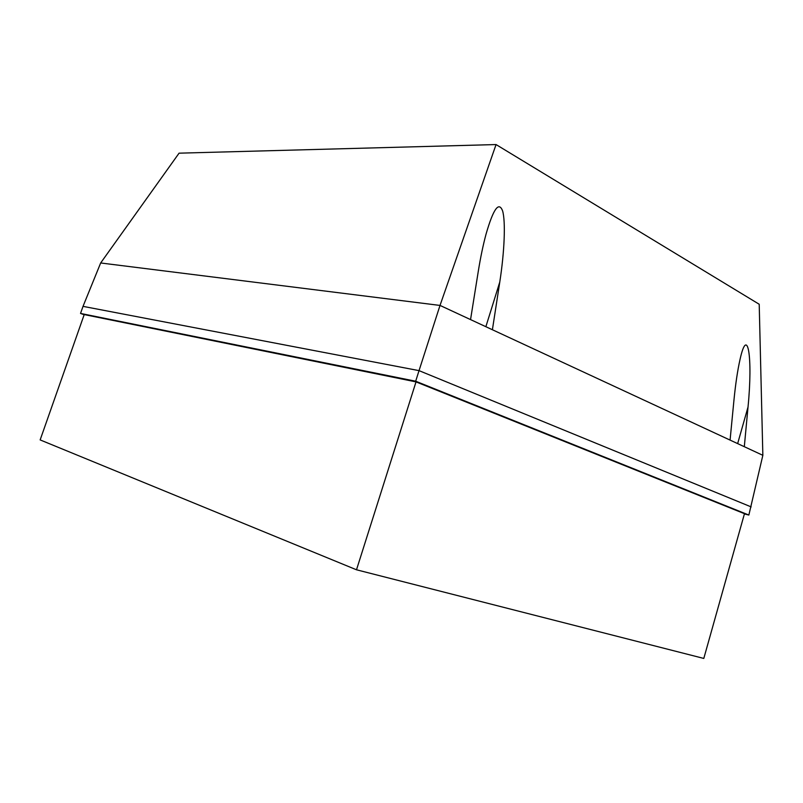 <?xml version="1.0" encoding="UTF-8"?>
<svg xmlns="http://www.w3.org/2000/svg" width="803" height="803" viewBox="0 0 803 803"><rect width="100%" height="100%" fill="white"/><g stroke="black" fill="none" stroke-linecap="round" stroke-linejoin="round"><path stroke-width="1.2" d="M84.154 314.746L80.531 313.431L415.683 381.224L748.858 515.044L744.401 513.93M416.024 381.887L84.215 314.575L40.15 439.914L356.502 569.789L703.799 658.44L744.471 513.689L416.024 381.887L356.502 569.789M748.858 515.044L762.85 455.311L759.206 304.257L496.053 144.56L440.014 305.431L419.036 370.635L83.02 306.365L100.666 262.972L440.014 305.431M748.025 407.021L744.311 446.699L730.078 440.094L733.972 399.954C735.578 383.764 737.596 370.293 740.015 359.543C747.603 324.783 752.983 356.843 748.025 407.021L737.646 443.607M492.4 329.742L470.548 319.594L478.297 271.243C480.515 257.482 483.095 245.146 486.016 234.245C493.343 208.83 498.884 201.071 502.628 210.978C505.689 221.668 504.535 251.319 499.777 282.064L492.4 329.742L730.078 440.094M100.666 262.972L179.069 153.172L496.053 144.56M762.85 455.311L744.311 446.699M470.548 319.594L440.024 305.421M751.146 506.894L419.036 370.635L415.683 381.224M80.531 313.431L83.02 306.365M485.865 326.711L499.777 282.064"/></g></svg>
